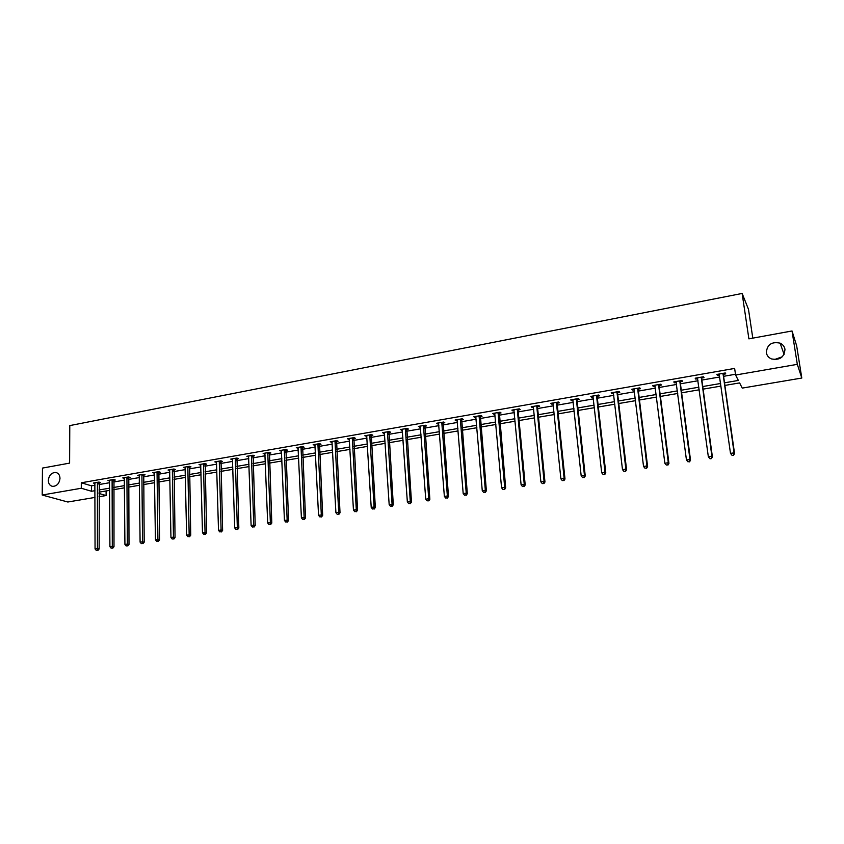 <?xml version="1.0" encoding="UTF-8"?>
<svg xmlns="http://www.w3.org/2000/svg" width="844" height="844" viewBox="0 0 844 844"><rect width="100%" height="100%" fill="white"/><g stroke="black" fill="none" stroke-linecap="round" stroke-linejoin="round"><path stroke-width="1.27" d="M59.987 478.369C59.333 483.538 56.875 486.207 52.602 486.376C49.891 485.775 48.467 483.802 48.319 480.447C48.994 475.267 51.463 472.608 55.746 472.461C58.426 473.073 59.84 475.035 59.987 478.369M784.973 349.321C784.287 357.307 779.75 360.493 771.363 358.9C768.546 357.613 766.858 355.524 766.331 352.634C767.069 344.574 771.669 341.419 780.12 343.16C782.831 344.447 784.445 346.504 784.973 349.321M774.286 359.618L782.346 356.748M752.795 338.138L748.48 309.305L742.14 293.448L69.778 425.598L69.609 463.113L42.474 468.082L42.2 495.027L81.288 488.254L91.532 491.271L94.982 490.67M742.14 293.448L748.892 338.855L792.02 330.964L796.662 345.797L801.8 378.038L742.245 388.103L739.608 382.912L724.88 385.423M106.101 490.965L106.122 495.544L99.022 496.747M94.992 497.422L67.836 502.011L42.2 495.027M724.511 382.817L738.352 380.444L735.588 375.021L734.639 368.417L81.298 482.779L91.532 485.849L94.982 485.247M99.001 484.551L109.625 482.715M113.655 482.008L124.437 480.141M128.457 479.445L139.397 477.556M143.417 476.849L154.515 474.929M158.545 474.233L169.802 472.281M173.832 471.585L185.258 469.602M189.278 468.905L200.872 466.901M204.902 466.204L216.665 464.158M220.695 463.462L232.627 461.394M236.658 460.697L248.769 458.598M252.799 457.902L265.1 455.771M269.109 455.074L281.601 452.911M285.62 452.215L298.291 450.021M302.3 449.324L315.171 447.088M319.18 446.392L332.241 444.134M336.25 443.438L349.511 441.138M353.509 440.452L366.971 438.11M370.97 437.424L384.642 435.05M388.641 434.365L402.514 431.959M406.502 431.263L420.597 428.826M424.585 428.13L438.891 425.65M442.878 424.965L457.406 422.443M461.383 421.757L476.143 419.194M480.109 418.508L495.101 415.913M499.068 415.227L514.291 412.589M518.248 411.904L533.703 409.224M537.66 408.538L553.369 405.816M557.314 405.131L573.266 402.366M577.201 401.681L593.416 398.874M597.341 398.199L613.81 395.34M617.724 394.665L634.466 391.764M638.37 391.088L655.377 388.134M659.269 387.459L676.55 384.463M680.443 383.798L698.009 380.749M701.881 380.074L719.732 376.983M723.593 376.318L735.483 374.261M723.487 374.261L725.756 373.871L725.27 372.964L716.862 374.43L717.368 375.327L719.447 374.968M701.786 378.038L704.023 377.648L703.485 376.762L695.182 378.207L695.741 379.093L697.735 378.745M680.359 381.762L682.564 381.382L681.984 380.507L673.776 381.931L674.388 382.807L676.297 382.469M659.196 385.444L661.379 385.064L660.746 384.199L652.644 385.613L653.298 386.468L655.123 386.151M638.307 389.084L640.459 388.704L639.773 387.86L631.776 389.253L632.483 390.097L634.224 389.791M617.671 392.671L619.802 392.302L619.063 391.458L611.172 392.84L611.921 393.663L613.577 393.378M597.288 396.216L599.388 395.847L598.618 395.024L590.821 396.385L591.612 397.197L593.195 396.923M577.159 399.708L579.237 399.349L578.414 398.547L570.713 399.887L571.546 400.689L573.055 400.425M557.272 403.168L559.329 402.81L558.464 402.018L550.858 403.348L551.733 404.139L553.168 403.886M537.628 406.586L539.664 406.238L538.757 405.447L531.235 406.766L532.163 407.536L533.513 407.304M518.227 409.962L520.231 409.614L519.282 408.844L511.854 410.142L514.112 410.68M499.057 413.296L501.03 412.948L500.049 412.199L492.706 413.476L494.932 414.014M480.109 416.588L482.061 416.25L481.038 415.501L473.79 416.767L475.974 417.305M461.383 419.848L463.314 419.51L462.259 418.772L455.095 420.027L457.248 420.565M442.889 423.066L444.799 422.728L443.701 422.011L436.612 423.245L438.743 423.783M424.595 426.241L426.484 425.914L425.355 425.207L418.36 426.42L420.46 426.958M406.523 429.385L408.39 429.058L407.23 428.362L400.309 429.564L402.388 430.102M388.662 432.487L390.508 432.17L389.306 431.484L382.469 432.677L384.516 433.215M371.012 435.557L372.826 435.24L371.592 434.565L364.84 435.747L366.855 436.285M353.552 438.595L355.356 438.279L354.09 437.614L347.401 438.785L349.405 439.323M336.292 441.602L338.075 441.285L336.777 440.631L330.173 441.781L332.146 442.319M319.232 444.566L320.994 444.26L319.665 443.617L313.135 444.756L315.076 445.284M302.363 447.499L304.104 447.193L302.743 446.56L296.286 447.689L298.206 448.217M285.683 450.401L287.403 450.105L286.01 449.472L279.628 450.591L281.527 451.118M269.183 453.27L270.882 452.975L269.468 452.363L263.159 453.46L265.027 453.988M252.873 456.108L254.55 455.813L253.105 455.211L246.859 456.298L248.716 456.826M236.731 458.914L238.398 458.619L236.932 458.028L230.75 459.104L232.575 459.632M220.769 461.689L222.426 461.404L220.928 460.813L214.819 461.879L216.623 462.406M204.987 464.432L206.622 464.147L205.092 463.567L199.057 464.622L200.83 465.149M189.373 467.143L190.987 466.869L189.436 466.299L183.464 467.344L185.216 467.871M173.927 469.834L175.52 469.559L173.948 469L168.04 470.024L169.771 470.551M158.651 472.492L160.223 472.218L158.63 471.669L152.775 472.682L154.494 473.21M143.533 475.119L145.094 474.845L143.469 474.307L137.688 475.309L139.376 475.837M128.573 477.725L130.113 477.451L128.467 476.923L122.749 477.915L124.416 478.442M113.771 480.299L115.301 480.025L113.634 479.508L107.969 480.489L109.625 481.006M99.117 482.842L100.636 482.578L98.948 482.061L93.346 483.042L94.982 483.538M792.02 330.964L797.316 364.344L801.8 378.038M81.298 482.779L81.288 488.254M735.588 375.021L797.316 364.344M99.012 489.984L109.657 488.159M113.687 487.473L124.479 485.627M128.51 484.931L139.46 483.053M143.491 482.367L154.6 480.458M158.63 479.772L169.908 477.841M173.938 477.145L185.374 475.193M189.404 474.497L201.009 472.513M205.039 471.817L216.824 469.802M220.854 469.106L232.807 467.059M236.837 466.373L248.969 464.295M253 463.599L265.311 461.489M269.341 460.803L281.843 458.661M285.863 457.976L298.554 455.792M302.574 455.106L315.456 452.901M319.475 452.215L332.547 449.968M336.566 449.282L349.838 447.003M353.858 446.318L367.33 444.007M371.339 443.322L385.022 440.979M389.031 440.294L402.926 437.909M406.924 437.224L421.029 434.808M425.028 434.122L439.355 431.674M443.343 430.989L457.902 428.499M461.879 427.813L476.66 425.281M480.637 424.595L495.65 422.032M499.616 421.346L514.872 418.729M518.828 418.054L534.315 415.406M538.272 414.721L554.012 412.03M557.958 411.355L573.941 408.612M577.876 407.937L594.113 405.152M598.048 404.476L614.548 401.66M618.473 400.984L635.237 398.115M639.151 397.44L656.178 394.517M660.082 393.853L677.394 390.888M681.287 390.223L698.885 387.206M702.767 386.541L720.639 383.482M99.022 493.466L106.122 495.544M721.008 386.088L703.115 389.137M699.233 389.801L681.635 392.808M677.732 393.473L660.409 396.427M656.505 397.091L639.457 399.993M635.543 400.668L618.768 403.527M614.843 404.192L598.333 407.008M594.398 407.684L578.151 410.448M574.205 411.123L558.222 413.855M554.265 414.531L538.525 417.21M534.558 417.885L519.071 420.534M515.104 421.209L499.848 423.804M495.871 424.49L480.848 427.043M476.871 427.729L462.079 430.25M458.102 430.925L443.533 433.415M439.545 434.09L425.207 436.538M421.209 437.224L407.093 439.629M403.094 440.315L389.189 442.678M385.18 443.364L371.487 445.695M367.478 446.381L353.995 448.681M349.975 449.367L336.693 451.635M332.673 452.321L319.591 454.547M315.572 455.232L302.679 457.437M298.66 458.123L285.968 460.286M281.938 460.972L269.436 463.103M265.406 463.789L253.084 465.899M249.054 466.584L236.911 468.652M232.881 469.338L220.917 471.374M216.887 472.07L205.103 474.075M201.072 474.761L189.457 476.744M185.416 477.43L173.969 479.381M169.939 480.078L158.661 481.998M154.631 482.684L143.512 484.583M139.482 485.268L128.52 487.136M124.49 487.821L113.697 489.668M109.657 490.353L99.022 492.168M91.532 485.849L91.532 491.271M717.231 374.367L717.368 375.327M695.604 378.133L695.741 379.093M674.261 381.847L674.388 382.807M653.182 385.518L653.298 386.468M632.367 389.147L632.483 390.097M611.805 392.724L611.921 393.663M591.507 396.269L591.612 397.197M571.451 399.761L571.546 400.689M551.638 403.21L551.733 404.139M532.068 406.618L532.163 407.536M512.73 409.984L512.814 410.901M493.624 413.317L493.708 414.225M474.75 416.598L474.824 417.506M456.098 419.848L456.171 420.755M437.656 423.066L437.73 423.962M419.436 426.231L419.5 427.127M401.427 429.374L401.491 430.261M383.63 432.476L383.682 433.362M366.032 435.536L366.085 436.422M348.635 438.563L348.688 439.439M331.439 441.56L331.481 442.435M314.432 444.524L314.474 445.389M297.615 447.457L297.658 448.322M280.989 450.348L281.031 451.213M264.552 453.217L264.583 454.072M248.284 456.045L248.315 456.899M232.205 458.851L232.237 459.695M216.296 461.615L216.328 462.459M200.566 464.358L200.587 465.202M185.005 467.07L185.015 467.903M169.602 469.749L169.623 470.583M154.378 472.461L154.389 473.231M139.302 475.204L139.313 475.858M732.159 455.486L733.584 455.275L732.159 455.486L730.503 453.386L719.12 374.029M731.97 455.201L730.503 453.386L734.08 452.848L734.554 453.566L723.403 374.979L723.772 373.227M722.991 373.354L734.08 452.848L733.394 454.979M733.584 455.275L734.554 453.566M710.004 458.798L711.418 458.587L710.004 458.798L708.338 456.72L697.418 377.817M709.793 458.524L708.338 456.72L711.872 456.182L712.399 456.889L701.691 378.745L702.071 377.004M701.237 377.152L711.872 456.182L711.207 458.303M711.418 458.587L712.399 456.889M679.768 380.887L689.949 459.484L686.457 460.012L675.991 381.551M680.633 380.739L680.264 382.469L690.529 460.18L689.949 459.484L689.305 461.584L687.913 461.795L689.305 461.584M689.537 461.868L690.529 460.18M686.457 460.012L687.913 461.795M658.552 384.579L668.3 462.734L664.861 463.25L654.828 385.233M659.481 384.421L659.101 386.141L668.933 463.419L668.3 462.734L667.678 464.822L666.306 465.033L667.678 464.822M667.931 465.097L668.933 463.419M664.861 463.25L666.306 465.033M637.61 388.229L646.937 465.951L643.539 466.458L633.939 388.873M638.581 388.061L638.212 389.77L647.612 466.616L646.937 465.951L646.335 468.019L644.974 468.23L646.335 468.019M646.609 468.293L647.612 466.616M643.539 466.458L644.974 468.23M616.932 391.838L625.847 469.127L622.492 469.623L613.303 392.471M617.956 391.658L617.576 393.357L626.575 469.781L625.847 469.127L625.256 471.184L623.916 471.385L625.256 471.184M625.552 471.437L626.575 469.781M622.492 469.623L623.916 471.385M596.508 395.393L605.011 472.25L601.698 472.756L592.921 396.015M597.573 395.203L597.193 396.902L605.792 472.893L605.011 472.25L604.441 474.296L603.122 474.497L604.441 474.296M604.758 474.55L605.792 472.893M601.698 472.756L603.122 474.497M576.336 398.906L584.449 475.351L581.178 475.837L572.791 399.528M577.444 398.716L577.064 400.394L585.261 475.984L584.449 475.351L583.89 477.377L582.582 477.567L583.89 477.377M584.217 477.63L585.261 475.984M581.178 475.837L582.582 477.567M556.407 402.377L564.13 478.4L560.901 478.886L552.904 402.989M557.557 402.177L557.177 403.843L564.995 479.023L564.13 478.4L563.592 480.415L562.304 480.605L563.592 480.415M563.94 480.658L564.995 479.023M560.901 478.886L562.304 480.605M536.721 405.806L544.074 481.418L540.877 481.892L533.26 406.407M537.913 405.595L537.533 407.262L544.971 482.029L544.074 481.418L543.547 483.412L542.27 483.612L543.547 483.412M543.916 483.654L544.971 482.029M540.877 481.892L542.27 483.612M517.277 409.192L524.251 484.393L521.107 484.867L513.859 409.794M518.511 408.981L518.121 410.627L525.2 484.994L524.251 484.393L523.755 486.387L522.489 486.566L523.755 486.387M524.135 486.619L525.2 484.994M521.107 484.867L522.489 486.566M498.065 412.537L504.68 487.336L501.568 487.811L494.689 413.127M499.332 412.315L505.672 487.927L504.68 487.336L504.195 489.309L502.95 489.499L504.195 489.309M504.585 489.541L505.672 487.927M501.568 487.811L502.95 489.499M479.075 415.849L485.342 490.248L482.272 490.712L475.742 416.43M480.384 415.617L486.376 490.828L485.342 490.248L484.867 492.2L483.644 492.39L484.867 492.2M485.279 492.432L486.376 490.828M482.272 490.712L483.644 492.39M460.318 419.109L466.236 493.118L463.198 493.582L457.026 419.69M461.668 418.877L467.312 493.687L466.236 493.118L465.782 495.059L464.569 495.249L465.782 495.059M466.215 495.291L467.312 493.687M463.198 493.582L464.569 495.249M441.781 422.348L447.362 495.955L444.366 496.409L438.521 422.907M443.163 422.106L448.47 496.515L447.362 495.955L446.919 497.886L445.727 498.065L446.919 497.886M447.362 498.108L448.47 496.515M444.366 496.409L445.727 498.065M423.466 425.534L428.72 498.762L425.745 499.205L420.238 426.093M424.88 425.292L429.86 499.31L428.72 498.762L428.288 500.682L427.106 500.861L428.288 500.682M428.752 500.893L429.86 499.31M425.745 499.205L427.106 500.861M405.352 428.689L410.289 501.536L407.357 501.969L402.177 429.248M406.808 428.435L411.471 502.074L410.289 501.536L409.878 503.435L408.707 503.615L409.878 503.435M410.342 503.646L411.471 502.074M407.357 501.969L408.707 503.615M387.459 431.801L392.08 504.269L389.179 504.712L384.315 432.35M388.947 431.548L393.293 504.796L392.08 504.269L391.679 506.157L390.519 506.337L391.679 506.157M392.165 506.368L393.293 504.796M389.179 504.712L390.519 506.337M369.767 434.892L374.082 506.98L371.212 507.413L366.655 435.43M371.286 434.618L375.327 507.497L374.082 506.98L373.692 508.858L372.542 509.027L373.692 508.858M374.187 509.059L375.327 507.497M371.212 507.413L372.542 509.027M352.286 437.93L356.295 509.649L353.457 510.082L349.205 438.469M353.836 437.667L357.571 510.166L356.295 509.649L355.915 511.517L354.786 511.686L355.915 511.517M356.432 511.717L357.571 510.166M353.457 510.082L354.786 511.686M334.994 440.948L338.708 512.297L335.912 512.719L331.956 441.475M336.577 440.673L340.016 512.793L338.708 512.297L338.349 514.154L337.231 514.312L338.349 514.154M338.877 514.344L340.016 512.793M335.912 512.719L337.231 514.312M317.903 443.923L321.321 514.914L318.557 515.325L314.896 444.45M319.517 443.638L322.672 515.399L321.321 514.914L320.973 516.75L319.876 516.918L320.973 516.75M321.522 516.95L322.672 515.399M318.557 515.325L319.876 516.918M301.002 446.866L304.146 517.499L301.403 517.899L298.027 447.383M302.637 446.582L305.517 517.973L304.146 517.499L303.808 519.324L302.711 519.482L303.808 519.324M304.357 519.514L305.517 517.973M301.403 517.899L302.711 519.482M284.291 449.778L287.16 520.052L284.449 520.453L281.347 450.285M285.958 449.483L288.564 520.526L287.16 520.052L286.833 521.866L285.757 522.025L286.833 521.866M287.393 522.056L288.564 520.526M284.449 520.453L285.757 522.025M267.759 452.658L270.365 522.573L267.685 522.974L264.858 453.165M269.468 452.363L271.8 523.037L270.365 522.573L270.048 524.377L268.983 524.535L270.048 524.377M270.629 524.567L271.8 523.037M267.685 522.974L268.983 524.535M251.417 455.507L253.759 525.073L251.111 525.464L248.547 456.003M253.137 455.222L255.215 525.527L253.759 525.073L253.453 526.867L252.398 527.025L253.453 526.867M254.044 527.046L255.215 525.527M251.111 525.464L252.398 527.025M235.254 458.313L237.333 527.542L234.727 527.933L232.416 458.809M236.995 458.06L238.831 527.985L237.333 527.542L237.048 529.325L236.003 529.473L237.048 529.325M237.649 529.504L238.831 527.985M234.727 527.933L236.003 529.473M219.271 461.098L221.096 529.979L218.512 530.37L216.465 461.594M221.033 460.856L222.616 530.422L221.096 529.979L220.822 531.752L219.788 531.91L220.822 531.752M221.434 531.931L222.616 530.422M218.512 530.37L219.788 531.91M203.467 463.852L205.039 532.395L202.486 532.775L200.682 464.337M205.24 463.63L206.59 532.828L205.039 532.395L204.775 534.157L203.752 534.305L204.775 534.157M205.398 534.326L206.59 532.828M202.486 532.775L203.752 534.305M187.822 466.584L189.161 534.779L186.63 535.159L185.068 467.059M189.626 466.363L190.733 535.212L189.161 534.779L188.908 536.531L187.895 536.678L188.908 536.531M189.531 536.7L190.733 535.212M186.63 535.159L187.895 536.678M172.355 469.275L173.453 537.143L170.952 537.522L169.633 469.749M174.17 469.074L175.046 537.565L173.453 537.143L173.21 538.883L172.208 539.031L173.21 538.883M173.843 539.052L175.046 537.565M170.952 537.522L172.208 539.031M157.047 471.944L157.912 539.485L155.444 539.854L154.357 472.408M158.883 471.754L159.537 539.896L157.912 539.485L157.68 541.204L156.689 541.352L157.68 541.204M158.334 541.373L159.537 539.896M155.444 539.854L156.689 541.352M141.908 474.581L142.541 541.795L140.104 542.164L139.239 475.045M143.754 474.402L144.187 542.196L142.541 541.795L142.32 543.504L141.349 543.652L142.32 543.504M142.984 543.673L144.187 542.196M140.104 542.164L141.349 543.652M126.927 477.187L127.338 544.074L124.923 544.443L124.29 477.651M128.794 477.018L129.005 544.475L127.338 544.074L127.127 545.783L126.157 545.931L127.127 545.783M127.792 545.941L129.005 544.475M124.923 544.443L126.157 545.931M112.104 479.772L112.305 546.342L109.91 546.701L109.498 480.225M113.982 479.614L113.993 546.733L112.305 546.342L112.094 548.03L111.144 548.178L112.094 548.03M112.779 548.189L113.993 546.733M109.91 546.701L111.144 548.178M97.429 482.325L97.419 548.579L95.055 548.938L94.855 482.779M99.339 482.177L99.138 548.959L97.419 548.579L97.229 550.256L96.279 550.404L97.229 550.256M97.915 550.415L99.138 548.959M95.055 548.938L96.279 550.404M722.939 373.565L723.435 374.472M722.907 374.071L723.403 374.979M701.185 377.352L701.733 378.249M701.153 377.859L701.691 378.745M679.705 381.098L680.306 381.973M679.673 381.593L680.264 382.469M658.499 384.79L659.143 385.645M658.468 385.286L659.101 386.141M637.558 388.43L638.243 389.284M637.526 388.926L638.212 389.77M616.88 392.038L617.618 392.871M616.837 392.523L617.576 393.357M596.455 395.593L597.236 396.406M596.413 396.079L597.193 396.902M576.283 399.106L577.106 399.908M576.241 399.592L577.064 400.394M556.354 402.577L557.219 403.369M556.312 403.052L557.177 403.843M536.668 406.006L537.575 406.776M536.626 406.481L537.533 407.262M517.224 409.382L518.174 410.152M517.172 409.867L518.121 410.627M498.013 412.737L498.994 413.486M497.96 413.212L498.952 413.961M479.023 416.039L480.046 416.778M478.981 416.514L480.004 417.252M460.265 419.31L461.33 420.038M460.212 419.774L461.278 420.502M441.728 422.538L442.826 423.255M441.676 423.002L442.783 423.72M423.403 425.724L424.543 426.431M423.361 426.188L424.49 426.895M405.299 428.879L406.47 429.575M405.247 429.343L406.418 430.039M387.407 431.991L388.609 432.677M387.354 432.455L388.556 433.141M369.714 435.071L370.949 435.747M369.661 435.536L370.896 436.2M352.222 438.12L353.499 438.785M352.17 438.574L353.446 439.239M334.941 441.127L336.239 441.781M334.878 441.581L336.186 442.235M317.84 444.102L319.18 444.746M317.787 444.556L319.116 445.199M300.939 447.046L302.31 447.679M300.886 447.499L302.247 448.132M284.228 449.957L285.62 450.58M284.175 450.401L285.567 451.023M267.706 452.838L269.13 453.45M267.653 453.281L269.067 453.893M251.364 455.686L252.81 456.287M251.301 456.119L252.757 456.72M235.202 458.492L236.679 459.094M235.138 458.936L236.615 459.526M219.218 461.278L220.717 461.868M219.155 461.721L220.653 462.301M203.404 464.031L204.934 464.611M203.351 464.464L204.87 465.044M187.769 466.753L189.32 467.323M187.706 467.186L189.256 467.755M172.303 469.454L173.875 470.002M172.239 469.876L173.811 470.435M156.995 472.112L158.588 472.661M156.931 472.545L158.524 473.094M141.855 474.75L143.469 475.288M141.781 475.172L143.406 475.721M126.874 477.356L128.51 477.894M126.8 477.788L128.446 478.316M112.052 479.941L113.718 480.468M111.978 480.363L113.645 480.89M97.376 482.494L99.064 483.011M97.313 482.916L99.001 483.433M780.12 343.16L784.097 354.406M55.746 472.461L57.002 472.851"/></g></svg>

